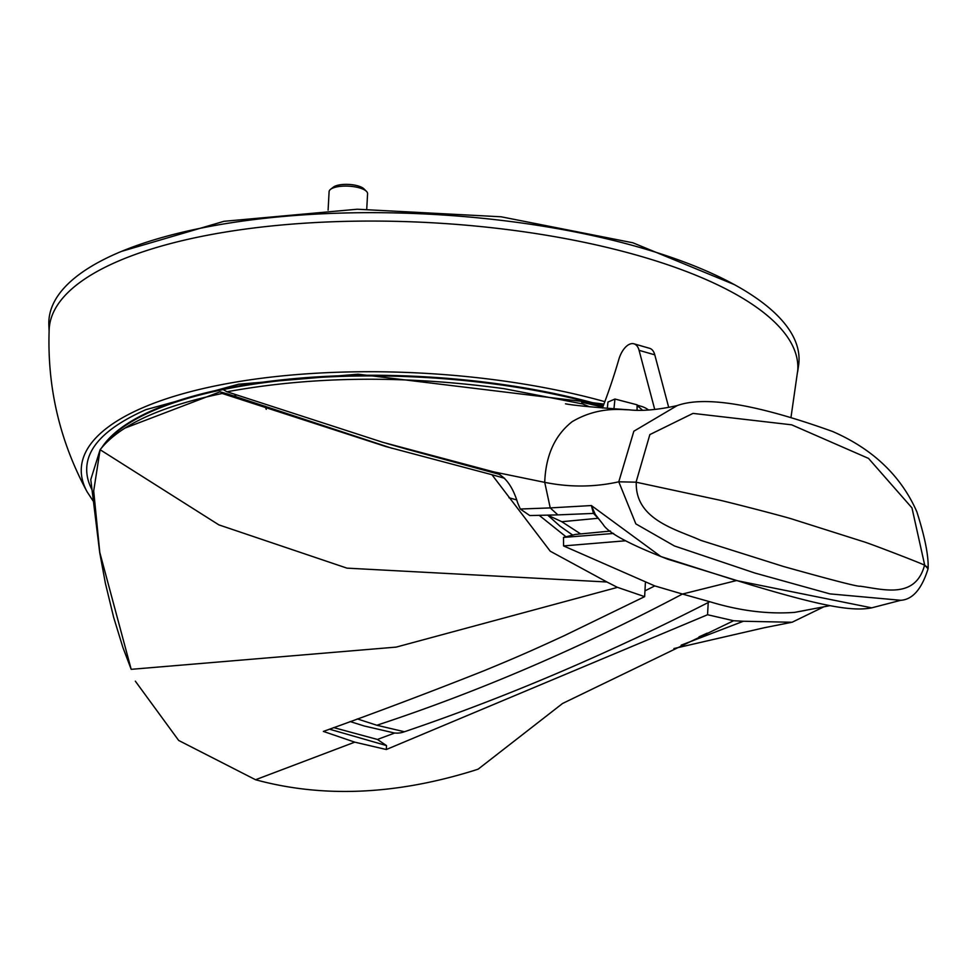 <?xml version="1.0" encoding="UTF-8"?>
<svg xmlns="http://www.w3.org/2000/svg" width="977" height="977" viewBox="0 0 977 977"><rect width="100%" height="100%" fill="white"/><g stroke="black" fill="none" stroke-linecap="round" stroke-linejoin="round"><path stroke-width="1.47" d="M366.741 209.115L367.584 193.715A19.271 6.521 -176.9 0 0 366.424 191.309A19.271 6.521 -176.9 0 0 359.451 187.877A19.271 6.521 -176.9 0 0 330.519 189.367A19.271 6.521 -176.9 0 0 329.102 191.639L328.101 210.128M366.424 191.309L363.859 188.793A16.377 5.544 -176.9 0 0 357.924 185.886A16.377 5.544 -176.9 0 0 333.34 187.144L330.519 189.367M131.187 669.33L122.919 647.543L113.698 617.525L105.382 583.269L99.715 552.591L90.776 479.597L100.106 449.713L218.86 524.869L346.957 568.138L606.937 581.999L550.246 551.211L491.944 474.712L385.646 446.489L222.231 393.475C160.216 406.383 119.512 425.129 100.106 449.713L93.694 490.979L99.788 552.432L131.187 669.33L396.21 647.104L616.121 587.739L617.269 587.275L606.937 581.999M392.18 448.358L227.959 394.073L220.045 391.801L223.892 393.963L222.231 393.475M508.956 497.745L516.503 499.87M617.269 587.275L644.637 596.642L645.382 582.988M637.053 410.157L637.089 404.808L614.948 399.031L613.935 408.899M565.72 536.544L539.194 515.319M135.327 681.164L178.693 740.468L255.559 779.744L354.761 742.154L323.387 731.419C375.974 712.575 429.367 692.412 483.578 670.918C519.996 655.946 533.979 649.558 563.985 635.807L644.637 596.642M220.045 391.801L124.775 428.182M614.948 399.031L607.963 402.048L607.315 408.41M354.761 742.154L386.306 749.518L386.513 745.585L329.444 729.172M386.306 749.518L707.556 614.741L733.593 620.737L562.569 703.477L478.144 769.155L473.698 770.609C395.282 794.912 322.569 797.965 255.559 779.744M333.694 727.596L377.427 739.455L386.513 745.585M733.593 620.737L743.375 621.25L681.189 645.162M708.215 602.528L707.556 614.741M743.375 621.25L792.066 622.264L823.452 606.998M377.427 739.455L394.769 732.994M642.341 410.157A74.655 39.495 -73.9 0 0 637.089 405.907M648.447 409.913A74.655 39.495 -73.9 0 0 641.437 406.395L637.089 405.15M654.724 409.448L639.08 350.328A19.271 10.197 -73.9 0 0 633.926 343.806L649.644 348.325A19.271 10.197 106.1 0 1 654.785 354.846L668.695 407.372M633.926 343.806A19.271 10.197 -73.9 0 0 618.832 359.414A315.962 167.152 106.1 0 1 602.418 408.007M610.442 531.061L575.245 534.443L563.497 537.423L563.57 545.923L654.785 585.919L644.954 590.865M350.12 721.551L364.152 725.972L393.792 732.848A61.893 32.742 -73.9 0 0 404.441 731.749C505.707 697.407 607.486 654.065 709.778 601.734L711.341 602.174C740.432 610.906 768.178 614.301 794.557 612.384L805.512 610.393M654.785 585.919L682.459 594.04C580.02 648.154 478.156 691.899 376.829 725.252L357.313 718.901M709.778 601.734L682.459 594.04L736.157 580.643M563.497 537.423L613.617 533.454M563.57 545.923L625.268 540.806M794.557 612.384L829.852 605.679M602.772 407.067L581.73 402.231L582.561 403.916L504.205 388.699C404.49 375.131 312.09 376.157 226.994 391.777L223.147 389.579A321.751 108.85 3.1 0 1 601.576 405.882A321.751 108.85 3.1 0 1 603.065 406.31M791.077 416.764L797.769 370.1A374.85 126.827 -176.9 0 0 639.593 255.974A374.85 126.827 -176.9 0 0 253.739 227.995A374.85 126.827 -176.9 0 0 49.168 329.554C47.079 387.173 59.744 441.286 87.161 491.907A335.258 113.43 3.1 0 1 142.654 407.763A335.258 113.43 3.1 0 1 604.824 401.669M797.635 371.895L798.588 365.459A375.608 127.083 -176.9 0 0 640.472 247.645A375.608 127.083 -176.9 0 0 249.282 220.179A375.608 127.083 -176.9 0 0 48.85 324.852L49.106 331.362M101.95 447.393A321.751 108.85 3.1 0 1 601.612 405.211A321.751 108.85 3.1 0 1 603.298 405.699M104.148 444.877A321.751 108.85 3.1 0 1 223.147 389.579M91.777 489.33A329.872 111.61 3.1 0 1 87.1 463.99C90.104 443.863 109.717 425.752 145.927 409.656L238.547 384.217L358.034 374.203L603.92 404.087M232.709 396.186L235.762 395.538M565.488 403.819C574.476 405.516 595.714 407.531 629.188 409.839L624.572 409.668C605.374 408.337 587.885 412.355 572.107 421.71C554.814 435.339 545.691 455.551 544.726 482.357L493.837 471.903L382.984 442.361L226.994 391.777M582.561 403.916L589.522 406.786M405.834 448.944L499.943 474.492M495.437 472.355L494.631 472.111M266.245 409.314L265.023 406.151M629.188 409.839C641.889 411.244 657.851 409.839 677.098 405.626L633.841 431.223L618.783 481.808C594.529 487.218 569.835 487.401 544.726 482.357L550.234 507.906L591.378 505.549L660.892 556.548L735.754 580.411L871.716 607.841M493.837 471.903C504.596 475.457 512.534 485.801 517.676 502.911L520.289 509.029L550.234 507.906L557.879 514.891L593.515 513.413L599.634 519.959M548.769 515.111L547.743 515.172L560.163 526.298L572.327 534.822M928.065 568.773C921.763 588.997 912.677 599.499 900.818 600.293L829.913 593.882L754.83 573.023L674.411 545.96L635.844 523.88L618.783 481.808L636.064 482.186L649.852 434.594L692.998 413.393L791.663 424.824L868.516 458.396L911.968 507.881L924.718 565.231L928.15 567.832M597.863 518.298L561.799 521.718L580.692 533.943M520.289 509.029L529.778 515.551L557.879 514.891M561.799 521.718L547.743 515.172M924.718 565.231L928.052 568.761M924.498 565.158C922.239 563.68 868.455 542.943 862.886 541.49L793.409 519.459C785.166 516.638 723.603 500.822 717.619 499.723L636.064 482.186M924.462 565.536C915.083 599.658 882.426 589.107 860.114 586.212C858.099 586.823 832.526 580.228 783.407 566.465L701.12 540.476C676.524 529.473 634.977 519.801 636.283 482.235M593.039 513.426A13.299 8.573 90.8 0 1 593.466 513.413L591.378 505.549L595.286 514.427M639.08 350.328L654.785 354.846M376.829 725.252L404.441 731.749M121.417 251.419L223.941 221.315L357.301 209.225L501.103 216.784L632.913 242.797L734.374 284.612M504.584 478.266L491.944 474.712M698.982 636.882L707.165 633.169M791.126 622.422L764.185 627.759L673.922 648.545M87.161 491.907L92.986 500.798M386.782 443.46L407.885 449.53M928.15 567.613C928.468 554.924 924.682 536.3 916.829 511.74C900.965 475.848 872.913 449.102 832.673 431.516C756.625 404.197 704.747 395.563 677.037 405.638M900.757 600.305L871.655 607.853M928.15 567.771L928.077 568.614M871.716 607.853C852.555 611.602 823.037 606.436 752.082 585.247L667.731 559.198C629.725 544.433 608.244 532.917 603.273 524.649L595.274 514.403"/></g></svg>
